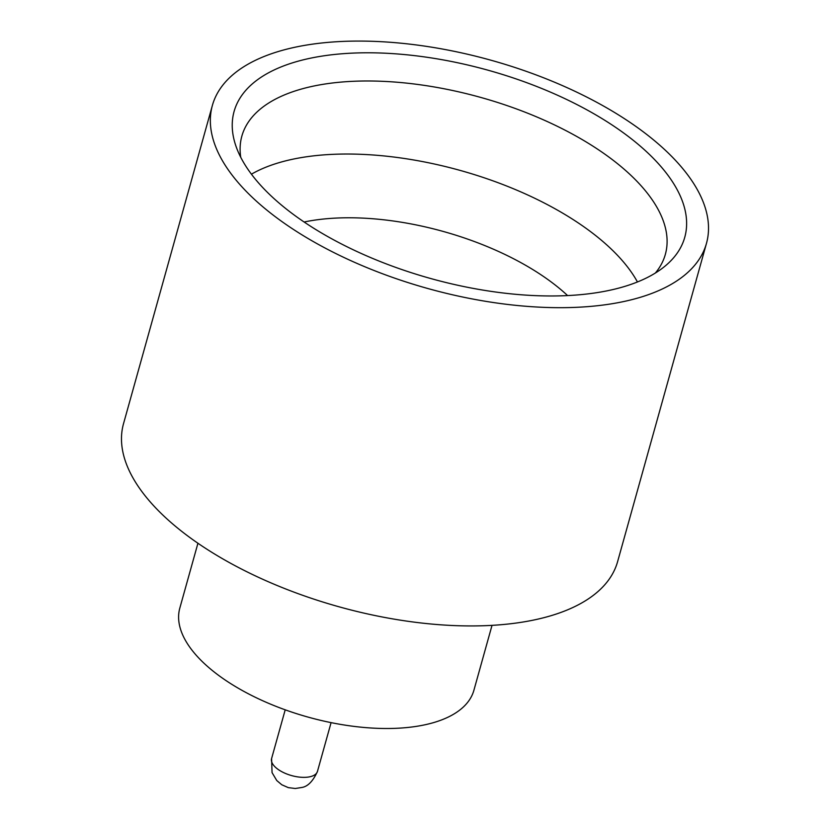 <?xml version="1.0" encoding="UTF-8"?>
<svg xmlns="http://www.w3.org/2000/svg" width="830" height="830" viewBox="0 0 830 830"><rect width="100%" height="100%" fill="white"/><g stroke="black" fill="none" stroke-linecap="round" stroke-linejoin="round"><path stroke-width="1.25" d="M637.45 281.961A219.846 101.519 15.6 0 0 278.714 162.763A219.846 101.519 15.6 0 0 251.428 174.186M567.606 295.573A183.212 84.598 15.6 0 0 304.122 222.004M295.024 62.074A233.956 108.025 -164.4 0 1 587.267 110.048A233.956 108.025 -164.4 0 1 665.619 265.652A233.956 108.025 -164.4 0 1 623.838 286.682A233.956 108.025 -164.4 0 1 393.949 266.752A233.956 108.025 -164.4 0 1 235.782 145.644A233.956 108.025 -164.4 0 1 295.024 62.074M655.368 273.029A219.846 101.519 15.6 0 0 665.349 254.374A219.846 101.519 15.6 0 0 545.507 120.755A219.846 101.519 15.6 0 0 299.111 89.713A219.846 101.519 15.6 0 0 241.852 136.13A219.846 101.519 15.6 0 0 240.731 157.254M492.024 625.353L473.92 690.218A152.668 70.498 -164.4 0 1 434.152 722.442A152.668 70.498 -164.4 0 1 263.048 700.894A152.668 70.498 -164.4 0 1 179.82 608.1L197.934 543.245M706.475 243.356L617.613 561.609A256.491 118.431 -164.4 0 1 550.809 615.756A256.491 118.431 -164.4 0 1 263.349 579.548A256.491 118.431 -164.4 0 1 123.525 423.663L212.387 105.4A256.491 118.431 -164.4 0 1 279.191 51.253A256.491 118.431 -164.4 0 1 566.651 87.472A256.491 118.431 -164.4 0 1 706.475 243.356A256.491 118.431 -164.4 0 1 639.671 297.503A256.491 118.431 -164.4 0 1 352.211 261.284A256.491 118.431 -164.4 0 1 212.387 105.4M271.586 758.579A23.821 10.998 15.6 0 0 284.576 773.052A23.821 10.998 15.6 0 0 311.271 776.413A23.821 10.998 15.6 0 0 317.465 771.392C312.983 781.3 307.681 786.674 301.57 787.514L295.283 788.5L288.3 787.629L281.775 784.755L276.764 780.532L272.053 772.616L271.586 758.579L285.209 709.816M317.465 771.392L331.087 722.629"/></g></svg>
